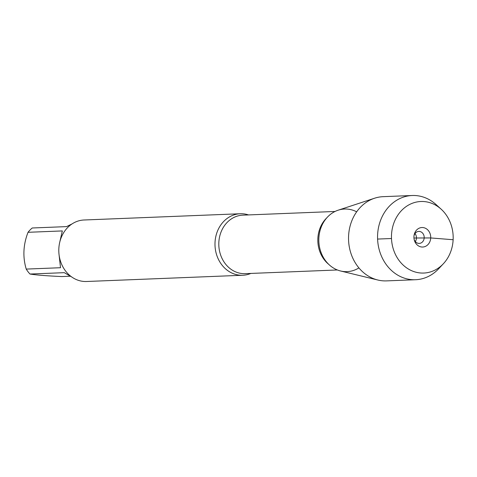 <?xml version="1.0" encoding="UTF-8"?>
<svg xmlns="http://www.w3.org/2000/svg" width="477" height="477" viewBox="0 0 477 477"><rect width="100%" height="100%" fill="white"/><g stroke="black" fill="none" stroke-linecap="round" stroke-linejoin="round"><path stroke-width="0.72" d="M70.191 276.225L61.73 276.559C46.943 275.891 36.365 275.044 29.991 274.036A29.544 25.454 -92.3 0 1 26.229 269.088C22.616 256.99 23.212 244.725 28.03 232.299A29.544 25.454 -92.3 0 1 32.245 227.988L66.541 226.617L72.069 223.904M26.229 269.088L60.525 267.722L59.065 254.772M71.735 276.982L64.294 272.665L29.991 274.036M59.708 242.388L62.326 230.928L28.03 232.299M250.854 273.428A30.772 26.515 -92.3 0 1 242.739 275.253A30.772 26.515 -92.3 0 1 215.026 242.394A30.772 26.515 -92.3 0 1 240.277 213.75A30.772 26.515 -92.3 0 1 248.517 214.924M356.671 211.818A31.321 26.986 87.7 0 0 318.857 238.19A31.321 26.986 87.7 0 0 331.461 266.661A31.321 26.986 87.7 0 0 358.907 267.901M240.277 213.75L84.089 219.992A30.772 26.515 87.7 0 0 58.826 251.802A30.772 26.515 87.7 0 0 86.546 281.496L242.739 275.253M443.324 263.793L438.596 268.831A42.143 36.312 -92.3 0 1 415.556 279.725L386.543 280.887A42.143 36.312 -92.3 0 1 377.832 280.017L340.59 270.99A31.321 26.986 -92.3 0 1 318.857 238.19A31.321 26.986 -92.3 0 1 338.163 210.196L374.564 198.229A42.143 36.312 -92.3 0 1 383.174 196.667L412.194 195.504A42.143 36.312 -92.3 0 1 436.026 204.532L441.142 209.17A35.805 30.85 87.7 0 0 409.481 204.55A35.805 30.85 87.7 0 0 391.516 234.827A35.805 30.85 87.7 0 0 409.194 269.487A35.805 30.85 87.7 0 0 443.324 263.793A35.805 30.85 87.7 0 0 441.142 209.17M377.832 280.017A42.143 36.312 -92.3 0 1 348.592 235.888A42.143 36.312 -92.3 0 1 374.564 198.229M415.556 279.725A42.143 36.312 -92.3 0 1 377.611 234.732A42.143 36.312 -92.3 0 1 412.194 195.504M414.996 233.587A6.004 5.175 -92.3 0 1 416.451 238.13A6.004 5.175 -92.3 0 1 415.318 241.541M413.964 236.097A6.004 5.175 -92.3 0 1 418.788 231.411A6.004 5.175 -92.3 0 1 424.196 237.82A6.004 5.175 -92.3 0 1 419.265 243.407A6.004 5.175 -92.3 0 1 414.084 239.126M413.929 236.61A9.761 8.407 87.7 0 0 414.167 239.537A9.761 8.407 87.7 0 0 423.117 247.003A9.761 8.407 87.7 0 0 430.719 237.945A9.761 8.407 87.7 0 0 423.206 227.589A9.761 8.407 87.7 0 0 414.012 235.674A9.761 8.407 87.7 0 0 413.929 236.61M377.587 239.066L391.498 238.512M413.947 238.005L430.719 237.945L453.132 239.728M335.051 211.466L242.865 215.151A29.276 25.221 87.7 0 0 218.83 245.411A29.276 25.221 87.7 0 0 245.202 273.655L337.388 269.97M328.689 264.312A29.276 25.221 -92.3 0 1 326.834 217.804"/></g></svg>
